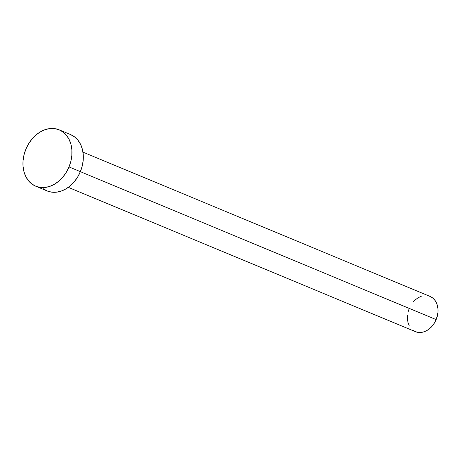 <?xml version="1.0" encoding="UTF-8"?>
<svg xmlns="http://www.w3.org/2000/svg" width="461" height="461" viewBox="0 0 461 461"><rect width="100%" height="100%" fill="white"/><g stroke="black" fill="none" stroke-linecap="round" stroke-linejoin="round"><path stroke-width="0.69" d="M68.309 187.35L415.373 331.649A19.08 14.573 -67.4 0 0 436.164 319.6L80.37 171.665L436.164 319.6A19.08 14.573 -67.4 0 0 430.021 296.417L82.957 152.118M35.739 186.204L47.108 190.935A30.524 23.315 -67.4 0 0 80.375 171.648L69.006 166.922L80.375 171.648A30.524 23.315 -67.4 0 0 70.55 134.56L59.175 129.829A30.524 23.315 112.6 0 1 69.006 166.922A30.524 23.315 112.6 0 1 35.739 186.204A30.524 23.315 112.6 0 1 25.908 149.116A30.524 23.315 112.6 0 1 59.175 129.829M70.51 134.543L74.492 136.825L77.869 140.098L80.514 144.241L82.329 149.099L83.234 154.481L83.211 160.18L82.242 165.977L80.375 171.648L77.684 176.978L74.267 181.761L70.256 185.818L65.808 188.981L61.088 191.142L56.282 192.208L51.574 192.145L47.149 190.946L43.167 188.67M25.908 149.116L28.599 143.786L32.016 139.003L36.033 134.946L40.482 131.783L45.201 129.622L50.001 128.556L54.709 128.619L59.141 129.818L63.117 132.094L66.499 135.367L69.144 139.516L70.954 144.374L71.864 149.75L71.835 155.449L70.873 161.246L69.006 166.922L66.315 172.253L62.898 177.036L58.887 181.087L54.433 184.256L49.719 186.411L44.913 187.483L40.205 187.414L35.774 186.221L31.797 183.945L28.421 180.666L25.77 176.523L23.96 171.665L23.05 166.283L23.079 160.589L24.041 154.792L25.908 149.116M429.998 296.406L432.481 297.829L434.596 299.88L436.25 302.468L437.38 305.505L437.95 308.864L437.933 312.425L437.328 316.05L434.481 322.93L432.343 325.921L429.836 328.451L427.059 330.433L424.108 331.782L421.106 332.444L418.162 332.404L415.396 331.661L412.906 330.237M409.143 325.599L408.008 322.562L407.438 319.202L407.461 315.641M408.06 312.016L409.23 308.467M413.044 302.145L415.551 299.615L418.334 297.633L421.285 296.285"/></g></svg>
